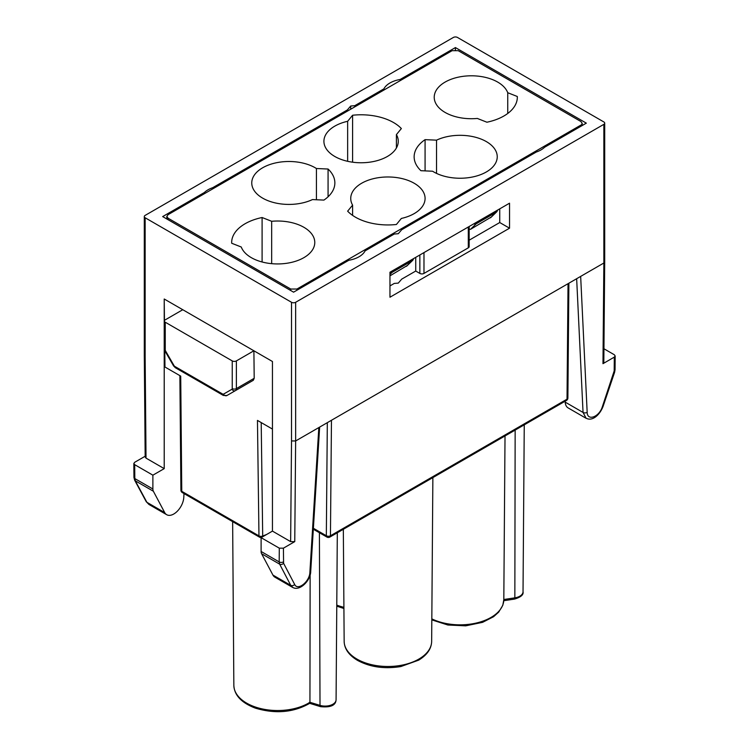 <?xml version="1.0" encoding="UTF-8"?>
<svg xmlns="http://www.w3.org/2000/svg" width="749" height="749" viewBox="0 0 749 749"><rect width="100%" height="100%" fill="white"/><g stroke="black" fill="none" stroke-linecap="round" stroke-linejoin="round"><path stroke-width="1.12" d="M415.732 257.356L415.732 271.044L401.679 279.152L398.29 283.094A61.961 35.774 180 0 1 394.302 283.412L389.957 285.921M415.732 271.044L419.852 273.422L419.852 254.969M580.662 276.4L587.169 412.315C587.253 421.341 599.163 417.09 602.308 406.876L614.189 370.905L614.311 357.123L602.973 363.677L603.825 362.488L604.705 261.822L603.853 263.011L295.64 440.955L294.76 541.621L290.64 541.621L272.449 531.116L272.449 361.505L253.892 350.785L236.375 360.906L236.375 388.591L254.201 378.292L253.892 350.785L182.765 309.721L165.248 319.842A2.912 1.685 0 0 0 164.387 321.031A2.912 1.685 0 0 0 165.248 322.22L232.246 360.906A2.912 1.685 0 0 0 236.375 360.906M602.973 363.677L603.853 263.011L603.853 124.343L295.64 302.287L295.64 440.955L291.52 440.936L291.52 302.287A2.912 1.685 0 0 0 295.64 302.287M389.957 297.222L509.535 228.192L509.535 203.194L389.957 272.233L389.957 297.222M603.853 124.343A2.912 1.685 0 0 0 604.705 123.145A2.912 1.685 0 0 0 603.853 121.956L457.48 37.45A2.912 1.685 0 0 0 453.36 37.45L145.147 215.394A2.912 1.685 0 0 0 144.295 216.583A2.912 1.685 0 0 0 145.147 217.772L291.52 302.287M455.42 49.968L455.42 47.571L586.336 123.145L544.617 147.235A24.052 13.885 0 0 1 536.303 152.028L401.679 229.756L398.29 233.697A61.961 35.774 180 0 1 394.302 234.016L365.1 250.878A24.052 13.885 0 0 1 348.856 260.259L293.58 292.166L162.664 216.583L204.383 192.502L204.383 193.701M350.71 109.223L350.71 106.03A61.961 35.774 180 0 1 354.698 105.721L354.698 106.92M347.321 111.17L347.321 109.972L350.71 106.03M469.155 240.195L499.742 222.537L499.742 208.849M347.321 109.972L212.697 187.699A24.052 13.885 0 0 0 204.383 192.502M212.697 188.898L212.697 187.699M383.9 90.058L383.9 88.859L354.698 105.721M272.449 429.074L257.459 420.414L258.967 535.891A2.912 1.704 -0.8 0 0 262.693 536.05L266.625 534.477M254.201 378.292L253.321 380.277L226.966 395.5L244.932 385.126M164.452 320.684L164.218 299.01L182.765 309.721M179.872 375.623L180.912 490.127A2.912 1.704 -0.5 0 0 181.764 491.316L180.715 376.11L164.967 367.019L164.789 350.598M431.827 618.871A43.751 25.26 0 0 0 478.536 622.475A43.751 25.26 0 0 0 503.815 599.509L505.023 435.946M310.105 703.105C293.88 712.514 275.613 714.19 255.325 708.123C241.487 702.834 234.334 695.259 233.847 685.382A43.751 25.26 0 0 0 261.888 708.844A43.751 25.26 0 0 0 309.936 702.29C309.871 703.611 309.637 703.695 309.243 702.543M319.411 532.736L320.01 705.361A10.954 6.32 0 0 0 336.076 699.8C335.758 705.389 330.571 707.674 320.525 706.653A2.912 1.114 -73 0 1 320.01 705.361L309.936 702.29L310.133 574.726M292.737 587.478L274.92 577.189A14.184 8.192 -60 0 1 272.936 575.073L261.598 553.726A7.293 4.204 -60 0 1 261.111 551.479L261.111 537.66L272.449 531.116M261.111 551.479L279.18 561.919L279.302 548.165L283.422 548.165L294.76 541.621M283.422 548.165L283.581 563.276L294.675 584.482C297.662 591.13 309.637 581.655 309.871 572.414L318.831 427.567M586.018 418.12L583.05 412.437L565.205 402.138L565.158 401.221M565.205 402.138A14.184 8.192 120 0 0 568.126 407.915L585.961 418.214M614.311 357.123L615.163 355.944L614.311 354.745L603.947 348.762M279.302 548.165L261.111 537.66M292.765 587.422L290.752 585.353L272.936 575.073M145.147 217.772L145.147 356.43L146.027 458.126L164.218 468.631L164.218 299.01M145.166 456.244L134.689 462.292L133.837 463.491L134.689 464.67L134.811 478.564L152.88 488.994L152.88 475.175L164.218 468.631M152.88 488.994A7.293 4.204 120 0 0 153.367 491.241L135.307 480.821L146.888 502.298L148.789 504.302M183.992 493.563L183.795 497.373A14.184 8.192 -60 0 1 177.326 511.211A14.184 8.192 -60 0 1 166.69 514.703A14.184 8.192 -60 0 1 164.696 512.588L153.367 491.241M134.689 464.67L152.88 475.175M146.027 458.126L145.175 456.946L144.295 355.26L144.295 216.583M400.144 80.677L400.144 79.478L455.42 47.571M400.144 79.478A24.052 13.885 0 0 0 383.9 88.859M253.321 380.277L226.966 395.5L253.321 380.277M145.147 356.43L144.295 355.26M499.742 222.537L509.535 228.192M469.155 226.507L469.155 246.636A2.912 1.685 180 0 1 468.303 247.835L423.981 273.422A2.912 1.685 180 0 1 419.852 273.422M491.241 217.051L470.456 229.363L469.155 229.203M490.426 217.828L496.222 212.239A2.912 2.35 46 0 0 496.596 211.958A2.912 2.35 46 0 0 496.905 211.555M473.827 223.811A2.912 2.359 45.8 0 0 476.167 223.811L470.456 229.363M407.222 265.549L389.957 275.838M406.417 266.335L412.203 260.736A2.912 2.35 46 0 0 412.577 260.455A2.912 2.35 46 0 0 412.896 260.062M389.957 272.374A2.912 2.359 45.8 0 0 392.148 272.318L389.957 274.443M580.878 126.3L582.188 123.332L580.906 121.516L458.257 50.698L452.068 50.698L168.094 214.654L166.812 216.47L168.094 218.221L290.743 289.039L296.932 289.039L296.932 290.238M580.906 125.083L296.932 289.039M231.694 243.247A45.923 26.515 180 0 1 231.675 242.479A45.923 26.515 180 0 1 262.094 217.519L271.662 221.292A37.169 21.459 180 0 1 314.777 242.479A37.169 21.459 180 0 1 303.888 257.647A37.169 21.459 180 0 1 267.103 263.068A37.169 21.459 180 0 1 241.262 247.011L231.694 243.247M352.592 115.243A45.923 26.515 180 0 1 401.361 128.556L396.408 134.605A37.169 21.459 180 0 1 398.262 141.299A37.169 21.459 180 0 1 387.373 156.475A37.169 21.459 180 0 1 346.862 161.129A37.169 21.459 180 0 1 323.914 141.299A37.169 21.459 180 0 1 334.803 126.122A37.169 21.459 180 0 1 347.648 121.291L352.592 115.243L352.592 162.196M517.306 96.49A45.923 26.515 180 0 1 517.325 97.258A45.923 26.515 180 0 1 486.906 122.218L477.338 118.445A37.169 21.459 180 0 1 434.223 97.258A37.169 21.459 180 0 1 445.112 82.081A37.169 21.459 180 0 1 481.897 76.67A37.169 21.459 180 0 1 507.738 92.726L517.306 96.49L517.306 98.025M328.071 169.031A45.923 26.515 180 0 1 334.859 182.915A45.923 26.515 180 0 1 323.924 200.086L312.464 199.571A37.169 21.459 180 0 1 273.011 202.352A37.169 21.459 180 0 1 251.758 182.962A37.169 21.459 180 0 1 262.646 167.785A37.169 21.459 180 0 1 316.434 168.516L328.071 169.031L328.071 196.79M420.929 170.697A45.923 26.515 180 0 1 414.141 156.822A45.923 26.515 180 0 1 425.076 139.651L436.536 140.157A37.169 21.459 180 0 1 475.989 137.385A37.169 21.459 180 0 1 497.242 156.775A37.169 21.459 180 0 1 486.354 171.952A37.169 21.459 180 0 1 432.566 171.221L420.929 170.697M396.408 224.485A45.923 26.515 180 0 1 347.639 211.181L352.592 205.132A37.169 21.459 180 0 1 350.738 198.438A37.169 21.459 180 0 1 361.627 183.262A37.169 21.459 180 0 1 402.138 178.608A37.169 21.459 180 0 1 425.086 198.438A37.169 21.459 180 0 1 414.197 213.605A37.169 21.459 180 0 1 401.352 218.446L396.408 224.485M496.634 210.647L496.634 211.049A2.912 1.685 60 0 1 496.222 212.239L476.167 223.811A2.912 1.685 -120 0 0 476.57 222.622L476.57 222.228M412.624 259.145L412.624 259.547A2.912 1.685 60 0 1 412.203 260.736L392.148 272.318A2.912 1.685 -120 0 0 392.56 271.129L392.56 270.735M352.592 205.132L352.592 215.375M436.536 140.157L436.536 173.393M425.076 170.884L425.076 139.651M316.434 199.749L316.434 168.516M507.738 113.474L507.738 92.726M347.648 161.307L347.648 121.291M396.408 134.605L396.408 148.002M271.662 221.292L271.662 263.657M262.094 261.981L262.094 217.519M180.912 490.127A2.912 2.912 0 0 0 182.372 492.627A2.912 1.685 -60 0 1 181.764 491.316L258.967 535.891A2.912 1.685 -60 0 0 259.575 537.192A2.912 2.912 0 0 0 261.261 537.576M344.156 641.341A43.751 25.26 0 0 0 356.973 659.092A43.751 25.26 0 0 0 404.563 664.588A43.751 25.26 0 0 0 431.658 641.341C431.48 648.662 427.155 654.944 418.672 660.159L400.884 666.544C384.537 669.185 370.1 667.144 357.573 660.412C348.819 655.16 344.353 648.803 344.156 641.341L343.332 529.29M503.815 599.509L514.844 597.842A10.954 6.32 0 0 0 523.027 591.757C523.71 594.734 520.883 597.178 514.535 599.088A2.912 0.599 81.4 0 0 514.844 597.842L515.153 430.095M313.391 528.27L326.33 535.741L327.322 422.661M165.248 322.22L165.248 349.905A1.461 0.843 -120 0 0 165.548 350.925L174.04 365.634A1.461 0.843 -120 0 0 174.77 366.411L222.725 394.086A1.461 0.843 -120 0 0 223.445 394.161L231.947 389.255A1.461 0.843 -120 0 0 232.246 388.591L232.246 360.906M336.778 605.098A43.751 25.26 0 0 0 343.903 607.327M261.204 422.576L262.693 536.05A2.912 1.358 -111.8 0 1 262.581 536.818M587.169 412.315A2.912 1.807 177.3 0 1 583.05 412.437L576.655 278.712M294.675 584.482A2.912 2.256 152.4 0 1 290.752 585.353L279.658 564.156L261.598 553.726M331.461 420.273L330.449 535.769L567.021 399.18L568.032 283.684M290.64 541.621L291.52 440.936M133.837 463.5L133.949 477.394A2.912 1.667 179.5 0 0 134.811 478.564L135.307 480.821A2.912 2.228 151.7 0 1 134.605 480.109L146.186 501.596A2.912 2.228 151.7 0 0 146.888 502.298L164.696 512.588M232.246 388.591A2.912 1.685 0 0 0 236.375 388.591A4.372 2.528 60 0 1 235.467 390.594A2.912 2.378 60 0 1 231.947 389.255M165.248 349.905A2.912 1.685 180 0 1 164.387 348.716L165.08 351.187L173.581 365.905L175.378 367.74L223.324 395.425L226.966 395.5A2.912 2.378 60 0 1 223.445 394.161M165.548 350.925L165.08 351.187M174.77 366.411A2.912 1.685 120 0 0 175.378 367.74M222.725 394.086A2.912 1.685 120 0 0 223.324 395.425M283.581 563.276A2.912 2.256 152.4 0 1 279.658 564.156L279.18 561.919A2.912 1.704 -179.5 0 0 283.3 561.937M309.871 572.414A2.912 1.592 3.5 0 0 310.723 571.375L319.645 427.089M602.308 406.876A2.912 0.824 18.7 0 0 603.011 406.585M613.89 372.581A2.912 0.824 18.7 0 0 614.592 372.3L603.011 406.595C599.556 415.246 592.206 421.668 585.971 418.129M614.189 370.905A2.912 1.704 0.5 0 0 615.051 369.716L614.592 372.3M567.882 397.981A2.912 2.912 0 0 1 566.422 400.49A2.912 1.685 -120 0 0 567.021 399.18A2.912 1.704 0.5 0 0 567.882 397.991L568.884 283.197M329.85 537.08A2.912 2.912 0 0 1 326.938 537.08A2.912 1.685 -60 0 1 326.33 535.741A2.912 1.704 0.5 0 0 330.449 535.769A2.912 1.685 -120 0 1 329.85 537.08L566.422 400.49M423.981 252.591L423.981 273.422M468.303 247.835L468.303 227.003M497.43 210.188A2.912 1.676 -179.7 0 1 496.624 211.049L476.57 222.631A2.912 1.695 179.7 0 1 475.072 223.099M413.42 258.686A2.912 1.676 -179.7 0 1 412.615 259.547L392.56 271.129A2.912 1.695 179.7 0 1 391.062 271.597M290.743 290.528L290.743 289.039M168.094 218.221L168.132 219.738M431.817 619.882L447.883 625.022L465.719 625.836L482.599 622.335L493.572 616.717L498.694 612.13L502.804 605.295L503.815 599.677L504.217 545.019M503.777 600.707L514.535 599.088M336.076 699.8L337.312 532.773M523.027 591.757L524.253 424.833M431.658 641.341L432.866 477.6M343.913 608.488L336.769 606.175M320.525 706.653L309.73 703.358M233.847 685.382L232.639 521.65M148.873 504.414L166.69 514.703M164.387 321.031L164.387 348.716M133.949 477.394L134.605 480.109M146.186 501.596L148.826 504.349M292.644 587.375C299.684 591.654 310.713 580.503 310.723 571.375M604.705 261.813L604.705 123.145M615.163 355.953L615.051 369.716M326.938 537.08L313.325 529.225M182.372 492.627L259.575 537.192M496.596 211.958L491.026 217.332M412.577 260.455L407.016 265.839M582.188 123.351L582.132 125.57M496.99 211.48A2.912 2.912 0 0 0 497.467 210.16M412.971 259.987A2.912 2.912 0 0 0 413.457 258.667M166.877 219.017L166.812 216.489"/></g></svg>
